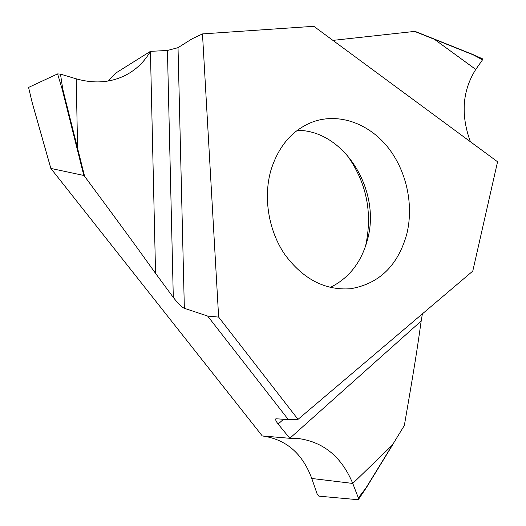<?xml version="1.0" encoding="UTF-8"?>
<svg xmlns="http://www.w3.org/2000/svg" width="526" height="526" viewBox="0 0 526 526"><rect width="100%" height="100%" fill="white"/><g stroke="black" fill="none" stroke-linecap="round" stroke-linejoin="round"><path stroke-width="0.79" d="M202.484 33.907L313.812 26.3L497.563 161.771L472.769 271.107L298.018 419.36L218.638 317.106L202.484 33.907L192.095 38.819L178.025 47.662L167.432 50.463L150.423 51.357L155.564 273.369L173.304 297.427L167.432 50.463M406.822 233.912C414.028 204.476 406.335 170.056 387.327 146.636C368.292 123.294 338.882 112.748 313.279 121.736C292.844 129.455 278.741 145.584 270.962 170.122C263.079 197.395 268.484 230.552 284.796 254.485C303.088 279.168 325.022 290.582 350.586 288.735C379.292 283.777 398.037 265.505 406.822 233.912M298.018 419.36L288.314 419.57L207.645 316.047L184.35 308.302C181.825 307.256 178.143 303.633 173.304 297.427M218.638 317.106L207.645 316.047M155.564 273.369C138.423 249.475 128.87 236.167 84.601 176.309L83.812 175.46L50.864 168.432L32.079 102.162L28.575 87.421L32.053 102.077M262.264 435.942C285.98 439.243 302.483 453.419 311.773 478.476L352.762 483.44L392.258 445.18L366.004 487.878L358.357 497.944L352.762 483.44C341.44 456.371 322.8 441.34 296.848 438.336L289.8 438.296L262.264 435.942L50.864 168.432M366.096 487.997L404.343 425.495C415.501 361.106 417.539 346.759 421.175 321.031L289.8 438.296L278.123 424.028C276.005 421.359 275.256 419.597 275.874 418.762L288.314 419.57M84.601 176.309L62.778 89.21L62.259 89.473L57.604 73.903L28.575 87.421M83.812 175.46L62.259 89.473M62.778 89.21L60.477 74.12L57.604 73.903M60.477 74.12L76.224 78.821C94.233 83.897 110.69 82.707 125.602 75.238C136.109 69.754 144.38 61.792 150.423 51.357L116.128 72.844L108.086 81.03M358.357 497.944L358.416 499.47L357.95 499.7L318.874 496.149L317.263 494.322L311.773 478.476M366.149 488.029L392.337 445.298M421.175 321.031L422.398 313.844L421.175 321.031C417.539 346.759 415.501 361.106 404.343 425.495M283.672 419.176L278.123 424.028M415.152 31.409L433.825 38.865L414.613 31.409L332.919 40.384M414.613 31.409L473.157 54.816L433.871 38.924M473.157 54.816L482.533 59.806L482.73 58.932L473.065 54.579M475.76 69.445L482.539 59.806L475.76 69.445C462.361 90.682 460.572 114.786 470.395 141.744C460.572 114.793 462.354 90.689 475.76 69.445L433.825 38.865L473.032 54.546M184.35 308.302L178.025 47.662M76.224 78.821L77.585 148.299L77.033 148.424M346.069 153.809C366.471 181.707 372.947 212.543 365.511 246.326M297.282 130.356C344.135 129.955 381.593 190.583 367.378 240.066C361.316 262.375 348.935 278.175 330.249 287.459M482.539 59.813L482.316 58.951M472.769 271.107L497.563 161.771M32.04 102.156L50.851 168.484M295.934 438.283L296.848 438.349M366.109 488.049L358.423 499.463M348.968 288.892L350.586 288.735"/></g></svg>
